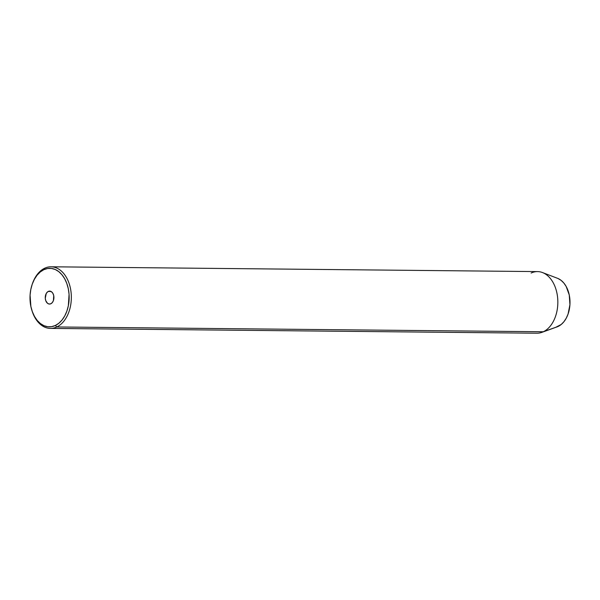 <?xml version="1.0" encoding="UTF-8"?>
<svg xmlns="http://www.w3.org/2000/svg" width="600" height="600" viewBox="0 0 600 600"><rect width="100%" height="100%" fill="white"/><g stroke="black" fill="none" stroke-linecap="round" stroke-linejoin="round"><path stroke-width="0.9" d="M48.307 291.42A6.473 4.327 90.6 0 1 49.65 291.112A6.473 4.327 90.6 0 1 53.873 296.618A6.473 4.327 90.6 0 1 50.858 303.75L49.177 304.035L47.557 303.33L45.773 300.712L45.277 298.305L46.223 293.55L47.527 291.923L49.14 291.157L51.608 291.84L52.92 293.415L53.722 295.627L53.415 300.562L52.343 302.535L50.858 303.75A6.473 4.327 90.6 0 1 49.523 304.058A6.473 4.327 90.6 0 1 45.3 298.553A6.473 4.327 90.6 0 1 48.307 291.42L50.985 291.442L48.307 291.42M50.422 328.403L536.925 333.21A30.81 20.617 -89.4 0 0 543.308 331.763A30.81 20.617 90.6 0 1 541.905 332.347L557.055 326.888A25.027 16.747 -89.4 0 0 558.195 326.415L543.308 331.763L56.805 326.962A30.81 20.617 90.6 0 1 50.422 328.403A30.81 20.617 90.6 0 1 31.935 310.485A30.81 20.617 -89.4 0 0 32.032 310.815A30.81 20.617 -89.4 0 0 56.805 326.962L55.358 325.478A29.265 19.582 90.6 0 1 31.822 310.147A29.265 19.582 90.6 0 1 32.078 284.678A29.265 19.582 90.6 0 1 43.807 269.692L44.648 268.237A30.81 20.617 -89.4 0 0 32.303 284.01L32.078 284.678M32.19 284.347A30.81 20.617 90.6 0 1 44.648 268.237A30.81 20.617 90.6 0 1 51.03 266.79A30.81 20.617 90.6 0 1 71.137 292.98A30.81 20.617 90.6 0 1 56.805 326.962L543.308 331.763A30.81 20.617 -89.4 0 0 557.632 297.788A30.81 20.617 -89.4 0 0 537.533 271.597L51.03 266.79M558.037 278.52L561.075 280.335L563.82 283.005L566.153 286.433L569.257 294.983L569.933 304.688L568.065 314.07L566.25 318.188L563.94 321.697L561.225 324.48L555.877 327.248M55.358 325.478L58.898 323.212L62.085 319.965L64.785 315.855L66.9 311.048L68.355 305.715L69.067 294.337L68.295 288.728L66.81 283.455L64.665 278.722L61.935 274.725L58.733 271.597L55.177 269.468L51.405 268.425L47.565 268.5L43.807 269.692L40.267 271.957L37.088 275.205L34.38 279.315L32.265 284.13L30.81 289.455L30.082 295.095L30.87 306.442L32.355 311.715L34.508 316.447L37.23 320.452L40.432 323.572L43.987 325.702L47.76 326.745L51.6 326.67L55.358 325.478L56.805 326.962A30.81 20.617 -89.4 0 0 70.425 288.27A30.81 20.617 -89.4 0 0 44.648 268.237L43.807 269.692A29.265 19.582 90.6 0 1 68.295 288.728A29.265 19.582 90.6 0 1 55.358 325.478M531.15 273.038A30.81 20.617 90.6 0 1 542.498 272.558A30.81 20.617 90.6 0 1 557.842 301.522A30.81 20.617 90.6 0 1 543.308 331.763L558.195 326.415A25.027 16.747 -89.4 0 0 570 301.845A25.027 16.747 -89.4 0 0 557.535 278.31L542.498 272.558M32.032 310.815L31.822 310.147"/></g></svg>
